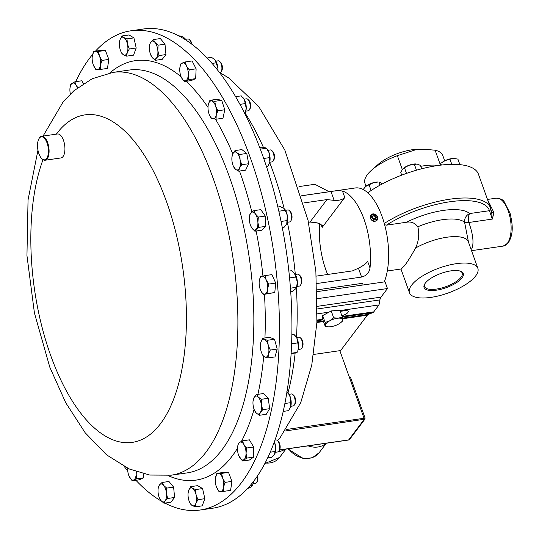 <?xml version="1.0" encoding="UTF-8"?>
<svg xmlns="http://www.w3.org/2000/svg" width="539" height="539" viewBox="0 0 539 539"><rect width="100%" height="100%" fill="white"/><g stroke="black" fill="none" stroke-linecap="round" stroke-linejoin="round"><path stroke-width="0.81" d="M424.894 283.736A19.99 7.297 160.3 0 0 424.55 286.458A19.99 7.297 160.3 0 0 436.395 289.079A19.99 7.297 160.3 0 0 462.186 272.977A19.99 7.297 160.3 0 0 460.198 271.097M436.361 290.184A20.819 7.6 160.3 0 0 458.676 281.149A20.819 7.6 160.3 0 0 460.69 271.265A20.819 7.6 160.3 0 0 450.954 270.861A20.819 7.6 160.3 0 0 424.617 284.181A20.819 7.6 160.3 0 0 436.361 290.184M370.872 215.027L370.28 218.308C372.139 221.495 374.362 222.183 376.956 220.363L377.313 219.892A4.036 3.281 37.1 0 0 376.128 214.886A4.036 3.281 37.1 0 0 370.947 214.94A4.036 3.281 37.1 0 0 370.872 215.027A4.036 3.281 37.1 0 0 372.058 220.033A4.036 3.281 37.1 0 0 377.246 219.979A4.036 3.281 37.1 0 0 377.313 219.892M372.025 215.088A3.086 2.506 37.1 0 0 372.833 218.955A3.086 2.506 37.1 0 0 376.835 218.942A3.086 2.506 37.1 0 0 376.027 215.081A3.086 2.506 37.1 0 0 372.025 215.088M75.689 81.665A242.092 109.619 81.8 0 1 92.661 54.358M95.443 51.171A242.092 109.619 81.8 0 1 130.984 30.79A242.092 109.619 81.8 0 1 248.6 153.029A242.092 109.619 81.8 0 1 200.212 510.009A242.092 109.619 81.8 0 1 164.934 503.096M39.03 138.563A12.107 5.484 81.8 0 1 39.158 138.328A12.107 5.484 81.8 0 1 41.678 136.273A12.107 5.484 81.8 0 1 47.553 142.384A12.107 5.484 81.8 0 1 45.135 160.231A12.107 5.484 81.8 0 1 42.143 158.971A12.107 5.484 81.8 0 1 41.954 158.776M41.678 136.273L57.511 133.982A12.107 5.484 81.8 0 1 63.393 140.093A12.107 5.484 81.8 0 1 60.974 157.94L45.135 160.231M46.96 142.68A11.622 5.262 -98.2 0 0 38.902 138.786A11.622 5.262 -98.2 0 0 38.997 153.945A11.622 5.262 -98.2 0 0 41.766 158.601A11.622 5.262 -98.2 0 0 47.722 156.283A11.622 5.262 -98.2 0 0 46.96 142.68M287.247 222.29L289.571 221.953A6.05 2.742 -98.2 0 0 290.366 221.536A6.05 2.742 -98.2 0 0 290.824 220.923A6.05 2.742 -98.2 0 0 289.335 210.601A6.05 2.742 -98.2 0 0 287.839 209.974L285.515 210.311M245.872 111.142L248.189 110.805A6.05 2.742 -98.2 0 0 249.449 109.774L250.089 108.635A4.851 2.196 -98.2 0 0 250.507 107.456A4.851 2.196 -98.2 0 0 248.897 100.369L247.96 99.459A6.05 2.742 -98.2 0 0 246.464 98.826L244.14 99.163M249.449 109.774A6.05 2.742 -98.2 0 0 249.975 108.299A6.05 2.742 -98.2 0 0 247.96 99.459M273.832 159.915A4.851 2.196 -98.2 0 0 273.94 159.733A4.851 2.196 -98.2 0 0 274.041 159.544A4.851 2.196 -98.2 0 0 272.747 151.466L271.811 150.549A6.05 2.742 -98.2 0 0 270.315 149.923L267.998 150.26M269.722 162.239L272.047 161.902A6.05 2.742 -98.2 0 0 273.3 160.871A6.05 2.742 -98.2 0 0 273.428 160.635A6.05 2.742 -98.2 0 0 271.811 150.549M290.831 406.285L293.155 405.948A6.05 2.742 -98.2 0 0 294.409 404.917L295.049 403.778A4.851 2.196 -98.2 0 0 293.876 395.532A4.851 2.196 -98.2 0 0 293.856 395.511A4.851 2.196 -98.2 0 0 293.836 395.491M294.409 404.917A6.05 2.742 -98.2 0 0 292.947 394.622A6.05 2.742 -98.2 0 0 292.92 394.595A6.05 2.742 -98.2 0 0 291.424 393.969L289.099 394.299M298.249 349.461L300.567 349.124A6.05 2.742 -98.2 0 0 301.827 348.1A6.05 2.742 -98.2 0 0 300.331 337.778A6.05 2.742 -98.2 0 0 299.549 337.246A6.05 2.742 -98.2 0 0 298.835 337.144L296.517 337.481M299.26 286.101A6.05 2.742 -98.2 0 0 299.34 286.094A6.05 2.742 -98.2 0 0 299.414 286.081A6.05 2.742 -98.2 0 0 300.594 285.064A6.05 2.742 -98.2 0 0 299.105 274.742A6.05 2.742 -98.2 0 0 297.609 274.115A6.05 2.742 -98.2 0 0 297.528 274.129M275.375 452.288L277.7 451.951A6.05 2.742 -98.2 0 0 278.953 450.921L279.593 449.782A4.851 2.196 -98.2 0 0 279.02 442.33A4.851 2.196 -98.2 0 0 278.4 441.515L277.464 440.599A6.05 2.742 -98.2 0 0 275.968 439.972L275.045 440.1M278.953 450.921A6.05 2.742 -98.2 0 0 278.245 441.616A6.05 2.742 -98.2 0 0 277.464 440.599M219.696 72.839L219.939 72.805A6.05 2.742 -98.2 0 0 221.199 71.775L221.839 70.636A4.851 2.196 -98.2 0 0 222.405 68.237A4.851 2.196 -98.2 0 0 220.64 62.362L219.703 61.453A6.05 2.742 -98.2 0 0 218.207 60.819L215.89 61.156M221.199 71.775A6.05 2.742 -98.2 0 0 221.906 68.776A6.05 2.742 -98.2 0 0 219.703 61.453M402.31 169.515L397.358 155.67L415.151 149.923L425.716 149.377L420.245 149.202A30.265 11.043 160.3 0 0 412.45 149.707A30.265 11.043 160.3 0 0 378.398 164.186L371.836 169.94A41.314 15.079 160.3 0 0 364.95 183.273L366.001 186.211M397.358 155.67A41.314 15.079 160.3 0 0 371.836 169.94M438.436 165.426A41.314 15.079 160.3 0 0 423.923 165.796A41.314 15.079 160.3 0 0 420.784 166.315M384.28 223.449A68.594 25.03 -19.7 0 1 449.964 199.174A68.594 25.03 -19.7 0 1 490.51 207.886L478.45 174.218A68.594 25.03 160.3 0 0 437.911 165.507A68.594 25.03 160.3 0 0 367.78 192.787M468.593 242.644L464.591 222.304A40.142 14.647 160.3 0 0 442.607 219.683A40.142 14.647 160.3 0 0 417.833 226.771C419.544 234.041 418.783 241.122 415.549 248.034C411.452 255.493 407.807 261.361 404.621 265.633L401.299 268.968L387.292 270.989M417.833 226.771C414.875 222.876 411.082 221.374 406.46 222.257A48.032 17.524 -19.7 0 1 443.368 210.412A48.032 17.524 -19.7 0 1 469.671 213.552L489.446 210.695A1.934 1.806 -16.6 0 0 490.665 208.357A68.594 25.03 -19.7 0 0 490.51 207.886L491.649 212.4L492.309 219.09L489.446 210.695A66.654 24.322 160.3 0 0 449.89 201.768A66.654 24.322 160.3 0 0 386.382 225.161L406.46 222.257M384.644 224.756L386.382 225.161M487.627 199.841L493.96 212.642L492.309 219.09L468.836 222.486A8.072 3.652 -98.2 0 1 469.671 213.552A8.072 7.364 131.2 0 0 464.591 222.304A8.072 1.415 170.3 0 0 468.836 222.486C472.952 233.939 473.997 242.597 471.982 248.459L471.093 249.422M430.93 297.38A36.315 13.253 -19.7 0 1 409.472 292.765A36.315 13.253 -19.7 0 1 456.385 263.672A36.315 13.253 -19.7 0 1 477.844 268.281A36.315 13.253 -19.7 0 1 430.93 297.38M415.549 248.034A36.315 13.253 -19.7 0 1 446.912 237.227A36.315 13.253 -19.7 0 1 468.378 241.843L477.844 268.281M200.212 510.009L212.689 508.21A242.092 109.619 -98.2 0 0 279.68 214.994A242.092 109.619 -98.2 0 0 143.462 28.991L130.984 30.79M316.737 283.541L361.602 277.059C366.446 275.793 369.242 272.768 370.01 267.977A54.473 24.666 -98.2 0 0 364.014 219.218A54.473 24.666 -98.2 0 0 342.467 191.055C339.819 190.516 335.986 190.671 330.973 191.513L301.773 195.738M384.294 281.917A54.473 24.666 -98.2 0 0 382.104 216.604A54.473 24.666 -98.2 0 0 355.228 187.97L301.759 195.697M319.627 223.355A54.473 24.666 -98.2 0 0 325.839 269.776A54.473 24.666 -98.2 0 0 327.665 274.472M361.837 285.158L362.437 283.319L317.04 289.874M313.644 354.46L339.846 350.673L349.171 376.707L350.687 377.873L365.078 418.069L364.91 419.167L285.367 430.978M364.809 418.062L364.047 418.264L349.171 376.707M364.91 419.167L349.744 439.258L348.686 439.912L364.014 419.618A1.011 0.458 -98.2 0 0 364.047 418.264L286.425 429.482M339.846 350.673L340.635 350.559L367.329 315.207A8.072 3.652 81.8 0 1 368.332 314.392L372.786 312.654A8.072 3.652 -98.2 0 0 373.79 311.838L379.005 304.933L379.901 299.913A8.072 3.652 81.8 0 1 380.972 297.137L387.46 288.54L385.048 281.809L317.107 291.619M308.47 222.277L310.006 222.055L326.971 199.585L303.794 202.933M310.006 222.055L317.181 222.85L322.544 225.531L322.154 227.465L344.778 197.503C342.575 199.706 339.031 200.663 334.146 200.38L326.971 199.585M316.245 276.123L352.499 270.888L358.428 268.2C362.498 266.192 365.583 263.969 367.699 261.53L370.01 267.977M329.147 191.736L314.87 184.291L298.977 186.588M341.82 315.652A5.484 2.001 160.3 0 0 348.194 311.38A5.484 2.001 160.3 0 0 344.947 310.68L340.284 311.353M340.001 310.572L379.005 304.933M325.266 326.459L322.8 319.587L322.666 315.605L331.209 310.936L339.887 310.248L342.353 317.121L338.263 318.172L333.668 317.808L329.652 320.853L325.125 322.477L325.266 326.459L328.547 326.863A9.069 3.308 -19.7 0 1 325.448 325.179A9.069 3.308 -19.7 0 1 329.652 320.853A9.069 3.308 -19.7 0 1 338.263 318.172A9.069 3.308 160.3 0 1 342.669 319.822L342.353 317.121M317.228 313.86L328.958 312.162M317.289 298.68L387.46 288.54M331.209 310.936L333.668 317.808M322.666 315.605L325.125 322.477M341.281 322.194L342.487 321.103L342.669 319.822A9.069 3.308 -19.7 0 1 341.086 322.369A9.069 3.308 -19.7 0 1 338.472 324.148A9.069 3.308 -19.7 0 1 329.861 326.823A9.069 3.308 -19.7 0 1 328.547 326.863M491.602 212.177A4.036 1.529 160.2 0 0 493.96 212.642M444.688 160.824L442.748 155.421A41.314 15.079 160.3 0 0 435.114 150.213L440.181 164.361M425.716 149.377L435.114 150.213M378.189 182.014A9.069 3.308 160.3 0 0 373.675 182.606A9.069 3.308 160.3 0 0 365.772 186.4L373.675 182.606L378.189 182.014M365.59 186.555A9.069 3.308 -19.7 0 1 365.651 186.507A9.069 3.308 -19.7 0 1 365.772 186.4L363.057 189.634M379.988 185.167L378.87 182.047L380.588 182.58L382.232 183.954M371.108 190.51L368.993 184.594M451.79 164.334L449.93 159.14L445.106 160.622A9.069 3.308 160.3 0 0 441.495 162.906L445.106 160.622A9.069 3.308 -19.7 0 1 453.663 158.412L454.047 158.419A9.069 3.308 160.3 0 0 453.663 158.412L457.907 159.106L459.888 164.638M449.93 159.14L453.663 158.412M439.905 165.23L440.794 163.519L441.347 165.055M403.246 168.498A9.069 3.308 -19.7 0 1 403.34 168.417A9.069 3.308 -19.7 0 1 409.121 165.224L417.125 164.065L420.46 165.412L421.673 168.788M415.973 163.93A9.069 3.308 160.3 0 0 415.879 163.93A9.069 3.308 160.3 0 0 409.121 165.224L404.452 167.723L402.363 169.448L400.78 172.588L401.703 175.155M406.487 173.403L404.452 167.723M416.465 170.209L414.296 164.139M215.068 59.984L215.021 59.923A9.069 4.11 81.8 0 1 215.068 59.984A9.069 4.11 81.8 0 1 217.891 67.84L215.021 59.923L211.605 57.356L207.097 58.003M217.877 70.488L217.891 67.84A9.069 4.11 81.8 0 1 217.972 70.609M212.029 63.42L216.301 62.8M274.412 441.865A9.069 4.11 81.8 0 1 275.544 446.13L274.29 442.189M267.742 457.854L271.919 457.254L274.641 454.209L275.544 446.13A9.069 4.11 81.8 0 1 274.924 453.643A9.069 4.11 81.8 0 1 274.903 453.683M274.641 454.209L274.924 453.643M270.308 452.181L275.227 451.466M300.594 285.064L301.234 283.925A4.851 2.196 -98.2 0 0 300.041 275.658L299.105 274.742M294.799 273.697A9.069 4.11 81.8 0 1 297.36 281.985L294.449 273.253A9.069 4.11 81.8 0 1 294.469 273.273A9.069 4.11 81.8 0 1 294.799 273.697L291.471 270.719L288.877 271.097M290.723 291.619L292.643 291.336L296.41 288.143L297.36 281.985A9.069 4.11 81.8 0 1 296.565 287.786A9.069 4.11 81.8 0 1 296.463 288.008M289.584 277.908L295.999 276.985M290.474 288.176L296.585 287.294M301.827 348.1L302.467 346.961A4.851 2.196 -98.2 0 0 301.267 338.687L300.331 337.778M295.54 336.127A9.069 4.11 81.8 0 1 295.695 336.309A9.069 4.11 81.8 0 1 297.07 338.553L294.099 334.53L291.889 334.854M297.07 338.553A9.069 4.11 81.8 0 1 298.559 347.487L297.07 338.553M298.559 347.487A9.069 4.11 81.8 0 1 297.797 350.822L298.559 347.487M291.154 353.786L295.85 352.85L297.09 352.412L297.38 351.765M291.639 343.781L297.899 342.878M291.181 353.261L297.09 352.412M290.467 397.627L288.284 393.126A9.069 4.11 81.8 0 1 290.467 397.627A9.069 4.11 81.8 0 1 290.777 406.487L290.467 397.627M286.822 393.079L288.021 392.904L286.633 391.866M283.258 411.412L288.634 410.63L290.777 406.487A9.069 4.11 81.8 0 1 290.38 407.639A9.069 4.11 81.8 0 1 290.346 407.713M284.936 403.495L290.784 402.653M260.297 149.155L266.441 148.212L267.176 149.081A9.069 4.11 81.8 0 1 269.123 152.793L266.482 148.265L265.121 147.713L259.758 147.74M269.123 152.793A9.069 4.11 81.8 0 1 269.83 161.761L269.123 152.793M266.407 166.416L267.903 166.201L269.83 161.761A9.069 4.11 81.8 0 1 269.271 163.593A9.069 4.11 81.8 0 1 269.217 163.728M263.699 158.479L269.621 157.631M243.23 97.882A9.069 4.11 81.8 0 1 243.325 97.983A9.069 4.11 81.8 0 1 244.369 99.567L241.256 95.861L235.577 96.683M244.369 99.567A9.069 4.11 81.8 0 1 246.235 108.366L244.369 99.567M244.996 113.459L246.235 108.366A9.069 4.11 81.8 0 1 245.42 112.496L244.969 113.534M239.922 104.364L245.339 103.582M290.824 220.923L291.464 219.784A4.851 2.196 -98.2 0 0 290.272 211.517L289.335 210.601M284.632 209.051A9.069 4.11 81.8 0 1 284.7 209.132A9.069 4.11 81.8 0 1 287.274 215.283L285.232 210.311L283.858 208.323L280.341 206.639L277.854 206.996M282.254 227.424L284.228 227.141L286.775 223.698L287.274 215.283A9.069 4.11 81.8 0 1 286.795 223.645A9.069 4.11 81.8 0 1 286.775 223.698L286.795 223.645M278.838 211.234L285.232 210.311M281.055 221.448L287.179 220.566M191.298 43.861A6.05 2.742 -98.2 0 0 189.344 39.623A6.05 2.742 -98.2 0 0 187.841 38.99L185.524 39.327M191.918 44.326A4.851 2.196 -98.2 0 0 190.28 40.533L189.344 39.623M185.692 39.96L183.462 37.076L179.932 35.864L178.935 36.005M184.54 37.966A9.069 4.11 81.8 0 1 184.709 38.154A9.069 4.11 81.8 0 1 185.948 40.122M183.779 38.754L184.857 38.599M253.128 483.746L255.452 483.409A6.05 2.742 -98.2 0 0 256.705 482.378A6.05 2.742 -98.2 0 0 257.197 476.429M256.705 482.378L257.346 481.239A4.851 2.196 -98.2 0 0 257.595 475.843M253.458 481.596A9.069 4.11 81.8 0 1 252.676 485.1L253.424 481.644M247.522 488.597L251.464 486.771L252.495 485.369L250.109 485.713M188.266 74.827A9.069 4.11 81.8 0 1 185.807 80.709A9.069 4.11 81.8 0 1 181.555 77.764L184.284 81.591L188.758 79.631L188.266 74.827L189.202 69.814L186.474 65.987A9.069 4.11 81.8 0 1 188.266 74.827M181.084 76.733L181.555 77.764A9.069 4.11 -98.2 0 1 181.057 76.666A9.069 4.11 -98.2 0 1 179.763 68.931A9.069 4.11 81.8 0 1 179.824 68.123A9.069 4.11 81.8 0 1 182.222 63.043A9.069 4.11 81.8 0 1 186.474 65.987L185.173 61.958L180.706 63.919L179.837 67.968M127.42 44.043A9.069 4.11 81.8 0 1 127.238 52.674A9.069 4.11 81.8 0 1 123.458 54.789L126.631 56.15L127.238 52.674L129.279 48.988L127.42 44.043L126.995 38.889L123.822 37.528A9.069 4.11 81.8 0 1 127.42 44.043M120.682 50.942L121.713 53.22L123.458 54.789A9.069 4.11 -98.2 0 1 120.682 50.942A9.069 4.11 -98.2 0 1 119.853 48.274A9.069 4.11 81.8 0 1 119.449 42.406A9.069 4.11 81.8 0 1 120.035 39.643A9.069 4.11 81.8 0 1 123.822 37.528L122.077 35.958L120.035 39.643L119.463 42.217M70.36 94.008A9.069 4.11 81.8 0 1 69.895 89.858A9.069 4.11 81.8 0 1 69.969 88.228A9.069 4.11 81.8 0 1 72.01 83.35A9.069 4.11 81.8 0 1 76.275 85.479A9.069 4.11 81.8 0 1 77.387 87.904M260.526 290.117L263.221 294.51L264.831 294.126A9.069 4.11 81.8 0 1 260.64 290.38A9.069 4.11 81.8 0 1 260.458 289.955A9.069 4.11 81.8 0 1 259.219 281.425A9.069 4.11 -98.2 0 0 259.219 281.425L259.225 281.412A9.069 4.11 -98.2 0 1 262.001 276.211A9.069 4.11 81.8 0 1 266.192 279.957A9.069 4.11 81.8 0 1 267.607 288.911A9.069 4.11 81.8 0 1 264.831 294.126L267.87 293.533L267.607 288.911L268.779 284.08L266.192 279.957L265.04 275.618L260.391 276.601L259.219 281.425M254.273 409.808L256.241 413.015L259.353 415.293L260.33 412.591L262.736 409.68L261.314 404.6L261.327 399.305L258.215 397.027A9.069 4.11 81.8 0 1 261.314 404.6A9.069 4.11 81.8 0 1 260.33 412.591A9.069 4.11 81.8 0 1 256.241 413.015A9.069 4.11 81.8 0 1 254.273 409.808A9.069 4.11 81.8 0 1 253.141 405.443A9.069 4.11 81.8 0 1 253.034 401.265A9.069 4.11 81.8 0 1 254.125 397.452L253.034 401.265M258.215 397.027A9.069 4.11 -98.2 0 0 254.125 397.452L256.53 394.541L258.215 397.027M233.232 165.931L235.536 169.327L238.689 171.159L239.491 168.053L241.715 164.739L240.077 159.699L239.862 154.457L236.709 152.625L234.984 150.59L232.754 153.898A9.069 4.11 81.8 0 1 236.709 152.625A9.069 4.11 81.8 0 1 240.077 159.699A9.069 4.11 81.8 0 1 239.491 168.053A9.069 4.11 81.8 0 1 235.536 169.327A9.069 4.11 81.8 0 1 233.165 165.763A9.069 4.11 81.8 0 1 232.168 162.252A9.069 4.11 -98.2 0 1 231.932 157.22L231.986 156.674M231.959 157.004L232.754 153.898A9.069 4.11 -98.2 0 0 231.932 157.22M157.839 50.477A9.069 4.11 81.8 0 1 156.465 58.044A9.069 4.11 81.8 0 1 152.274 57.612L155.326 60.321L156.465 58.044L159.032 55.564L157.839 50.477L158.075 45.188L155.03 42.48A9.069 4.11 81.8 0 1 157.839 50.477M150.839 42.049A9.069 4.11 81.8 0 1 155.03 42.48L153.413 39.569L150.839 42.049L149.701 44.319L149.458 46.293A9.069 4.11 81.8 0 1 150.839 42.049M150.657 54.695L152.274 57.612A9.069 4.11 -98.2 0 1 150.691 54.83A9.069 4.11 -98.2 0 1 149.465 49.615A9.069 4.11 81.8 0 1 149.458 46.293M216.456 486.98L218.874 491.373L223.658 491.379L223.624 486.986L225.026 482.385L222.6 477.992A9.069 4.11 81.8 0 1 223.624 486.986A9.069 4.11 81.8 0 1 220.552 491.48A9.069 4.11 81.8 0 1 216.57 487.269A9.069 4.11 81.8 0 1 216.456 486.98A9.069 4.11 81.8 0 1 215.337 478.733A9.069 4.11 81.8 0 1 215.425 477.978A9.069 4.11 81.8 0 1 218.504 473.485L216.826 473.383L215.337 478.679M222.6 477.992A9.069 4.11 -98.2 0 0 218.504 473.485L221.61 473.39L222.6 477.992M99.479 56.029A9.069 4.11 81.8 0 1 100.503 65.024A9.069 4.11 81.8 0 1 97.431 69.518L100.537 69.423L100.503 65.024L101.905 60.429L99.479 56.029L98.489 51.427L95.383 51.528A9.069 4.11 81.8 0 1 99.479 56.029M93.335 65.017L95.753 69.416L97.431 69.518A9.069 4.11 -98.2 0 1 93.449 65.313L93.449 65.313A9.069 4.11 -98.2 0 1 93.335 65.017A9.069 4.11 81.8 0 1 92.216 56.77A9.069 4.11 81.8 0 1 92.304 56.022A9.069 4.11 81.8 0 1 95.383 51.528L93.705 51.421L92.216 56.723M159.288 497.612L160.905 500.529L163.95 503.237L165.089 500.96L167.663 498.481L166.463 493.394A9.069 4.11 81.8 0 1 165.089 500.96A9.069 4.11 81.8 0 1 160.905 500.529A9.069 4.11 81.8 0 1 159.322 497.746A9.069 4.11 81.8 0 1 158.095 492.531A9.069 4.11 81.8 0 1 158.089 489.21A9.069 4.11 81.8 0 1 159.47 484.965A9.069 4.11 81.8 0 1 163.654 485.396L162.037 482.479L159.47 484.965L158.331 487.236L158.089 489.21M166.463 493.394A9.069 4.11 -98.2 0 0 163.654 485.396L166.706 488.105L166.463 493.394M250.743 225.949L251.888 228.098L254.853 231.204L256.14 229.378A9.069 4.11 81.8 0 1 251.888 228.098A9.069 4.11 81.8 0 1 250.689 225.814A9.069 4.11 81.8 0 1 249.402 219.744A9.069 4.11 -98.2 0 1 249.449 217.271L249.867 214.495L251.154 212.676A9.069 4.11 81.8 0 1 255.398 213.956A9.069 4.11 81.8 0 1 257.891 222.311A9.069 4.11 81.8 0 1 256.14 229.378L258.848 227.35L257.891 222.311L258.356 217.069L255.398 213.956L253.869 210.641L251.154 212.676A9.069 4.11 -98.2 0 0 249.449 217.271M209.307 114.666L211.173 118.236L216.051 119.227L216.24 115.103L217.857 110.771L215.607 106.149L214.791 101.319L209.92 100.321L208.297 104.654A9.069 4.11 81.8 0 1 211.638 100.921A9.069 4.11 81.8 0 1 215.607 106.149A9.069 4.11 81.8 0 1 216.24 115.103A9.069 4.11 81.8 0 1 212.898 118.836A9.069 4.11 81.8 0 1 209.307 114.666A9.069 4.11 81.8 0 1 208.93 113.614A9.069 4.11 -98.2 0 1 208.074 106.122L208.081 106.048M208.108 105.819L208.297 104.654A9.069 4.11 -98.2 0 0 208.074 106.122M261.705 353.038L263.12 355.942L264.865 357.034L268.045 357.916L268.442 354.096L270.282 350.067L268.22 345.263L267.593 340.25L264.42 339.368A9.069 4.11 81.8 0 1 268.22 345.263A9.069 4.11 81.8 0 1 268.442 354.096A9.069 4.11 81.8 0 1 264.865 357.034A9.069 4.11 81.8 0 1 261.684 352.991A9.069 4.11 81.8 0 1 261.065 351.138A9.069 4.11 81.8 0 1 260.452 344.448A9.069 4.11 81.8 0 1 260.842 342.305L260.458 344.347M264.42 339.368A9.069 4.11 -98.2 0 0 260.842 342.305L262.675 338.276L264.42 339.368M238.817 455.812L242.51 461.013L246.768 458.096L246.04 453.151L246.741 448.003L243.891 444.52A9.069 4.11 81.8 0 1 246.04 453.151A9.069 4.11 81.8 0 1 243.924 459.659A9.069 4.11 81.8 0 1 239.66 457.53A9.069 4.11 81.8 0 1 238.817 455.812A9.069 4.11 81.8 0 1 237.504 448.899A9.069 4.11 81.8 0 1 237.578 447.269A9.069 4.11 81.8 0 1 239.619 442.391L238.211 443.745L237.578 447.269M243.891 444.52A9.069 4.11 -98.2 0 0 239.619 442.391L242.462 440.828L243.891 444.52M189.337 501.641L190.368 503.911L192.113 505.481L195.286 506.842L195.893 503.365L197.934 499.68L196.075 494.735A9.069 4.11 81.8 0 1 195.893 503.365A9.069 4.11 81.8 0 1 192.113 505.481A9.069 4.11 81.8 0 1 189.337 501.641A9.069 4.11 81.8 0 1 188.515 498.966A9.069 4.11 81.8 0 1 188.104 493.097A9.069 4.11 81.8 0 1 188.697 490.335A9.069 4.11 81.8 0 1 192.477 488.219L190.732 486.65L188.697 490.335L188.124 492.909M196.075 494.735A9.069 4.11 -98.2 0 0 192.477 488.219L195.65 489.58L196.075 494.735M128.989 475.991L132.19 480.842L136.657 478.881L136.165 474.077A9.069 4.11 81.8 0 1 133.712 479.966A9.069 4.11 81.8 0 1 129.461 477.022A9.069 4.11 81.8 0 1 128.956 475.917A9.069 4.11 81.8 0 1 127.662 468.263M136.434 471.787L136.165 474.077A9.069 4.11 -98.2 0 0 136.111 471.679M77.818 87.574L76.275 85.479L74.854 81.787L70.596 84.711L69.969 88.228M185.173 61.958L192.093 60.961L196.122 68.817L189.202 69.814M196.122 68.817L195.677 78.627L191.204 80.587L184.284 81.591M195.677 78.627L188.758 79.631M122.077 35.958L128.996 34.954L133.915 37.892L126.995 38.889M133.915 37.892L136.192 47.984L133.551 55.153L126.631 56.15M136.192 47.984L129.279 48.988M83.451 83.599L81.773 80.789L74.854 81.787M265.04 275.618L271.959 274.62L275.698 283.083L274.789 292.529L267.87 293.533M275.698 283.083L268.779 284.08M274.789 292.529L263.221 294.51M256.53 394.541L263.45 393.544L268.247 398.308L269.655 408.683L266.273 414.296L259.353 415.293M269.655 408.683L262.736 409.68M268.247 398.308L261.327 399.305M234.984 150.59L241.903 149.593L246.781 153.453L248.634 163.741L241.715 164.739M246.781 153.453L239.862 154.457M248.634 163.741L245.609 170.156L238.689 171.159M153.413 39.569L160.332 38.565L164.995 44.191L158.075 45.188M164.995 44.191L165.951 54.567L162.246 59.317L155.326 60.321M165.951 54.567L159.032 55.564M216.826 473.383L223.746 472.38L228.529 472.386L231.945 481.388L230.577 490.382L223.658 491.379M231.945 481.388L225.026 482.385M228.529 472.386L221.61 473.39M93.705 51.421L100.625 50.423L105.401 50.43L98.489 51.427M105.401 50.43L108.824 59.425L107.456 68.419L100.537 69.423M108.824 59.425L101.905 60.429M162.037 482.479L168.956 481.482L173.625 487.101L174.575 497.484L170.87 502.233L163.95 503.237M174.575 497.484L167.663 498.481M173.625 487.101L166.706 488.105M253.869 210.641L260.788 209.644L265.276 216.072L265.767 226.353L258.848 227.35M265.276 216.072L258.356 217.069M265.767 226.353L261.772 230.207L254.853 231.204M209.92 100.321L216.84 99.324L221.711 100.315L224.776 109.767L217.857 110.771M221.711 100.315L214.791 101.319M224.776 109.767L222.964 118.23L216.051 119.227M262.675 338.276L269.594 337.279L274.513 339.253L277.194 349.07L274.964 356.919L268.045 357.916M277.194 349.07L270.282 350.067M274.513 339.253L267.593 340.25M242.462 440.828L249.382 439.831L253.66 446.999L253.687 457.092L249.429 460.016L242.51 461.013M253.687 457.092L246.768 458.096M253.66 446.999L246.741 448.003M190.732 486.65L197.651 485.652L202.57 488.583L204.854 498.683L202.206 505.845L195.286 506.842M204.854 498.683L197.934 499.68M202.57 488.583L195.65 489.58M143.758 473.896L143.576 477.884L139.109 479.845L132.19 480.842M143.576 477.884L136.657 478.881M161.532 501.223A242.092 109.619 81.8 0 1 135.929 480.303M127.756 470.958A242.092 109.619 81.8 0 1 124.334 466.619M373.224 218.477L375.4 219.009L376.606 217.547L375.636 215.553L373.46 215.027L372.254 216.489L373.224 218.477M372.274 216.53L373.46 215.027M372.853 215.829L375.043 216.341L375.636 215.553M375.043 216.341L376.013 218.329M227.93 172.817A203.486 92.142 81.8 0 1 187.262 472.871L171.308 475.176A203.486 92.142 81.8 0 0 211.975 175.121A203.486 92.142 81.8 0 0 113.123 72.381L129.07 70.077A203.486 92.142 81.8 0 1 227.93 172.817M239.491 171.038A211.915 95.955 81.8 0 1 251.868 212.049M256.126 231.022A211.915 95.955 81.8 0 1 262.951 276.015M264.454 294.334A211.915 95.955 81.8 0 1 264.939 337.953M263.706 356.434A211.915 95.955 81.8 0 1 257.911 394.339M254.085 409.33A211.915 95.955 81.8 0 1 241.445 441.333M237.517 448.219A211.915 95.955 81.8 0 1 168.06 475.573M56.312 134.157A165.433 74.908 81.8 0 1 165.345 198.426A165.433 74.908 81.8 0 1 161.916 421.774A165.433 74.908 81.8 0 1 51.919 358.839A165.433 74.908 81.8 0 1 43.012 159.672M496.284 198.17C500.744 198.601 503.426 199.875 504.322 201.984L510.103 213.383C512.602 224.042 513.862 233.906 508.277 242.819L503.204 246.094A24.208 10.962 -98.2 0 0 507.34 243.352A24.208 10.962 -98.2 0 0 509.624 215.587A24.208 10.962 -98.2 0 0 496.284 198.17L487.485 199.443M288.028 392.823A203.486 92.142 -98.2 0 0 295.15 353.018M296.47 337.407A203.486 92.142 -98.2 0 0 296.383 288.197M295.318 274.445A203.486 92.142 -98.2 0 0 287.327 222.277M284.147 208.553A203.486 92.142 -98.2 0 0 269.668 162.461M263.483 147.551A203.486 92.142 -98.2 0 0 245.144 113.129M279.525 449.903L348.686 439.912A1.011 0.458 -98.2 0 1 348.517 440.026L349.744 439.258M288.513 448.697A19.896 16.183 37.1 0 0 319.088 452.78L326.29 443.24M326.001 443.28A19.896 16.183 -142.9 0 1 308.133 445.861M265.188 462.988A19.896 16.183 37.1 0 0 279.552 457.47L285.892 449.075M284.902 449.216A19.896 16.183 -142.9 0 1 278.292 451.702M348.315 439.965A1.011 0.458 -98.2 0 0 348.517 440.026L279.471 450.004M344.778 197.503L342.467 191.055M322.154 227.465L320.867 223.874M361.602 277.059L358.428 268.2M334.146 200.38L330.973 191.513M342.097 316.42L373.79 311.838M317.013 320.045L322.787 319.209M316.898 322.49L323.501 321.54M342.588 318.778L367.329 315.207M316.932 321.817L323.272 320.9M342.501 318.125L368.332 314.392M316.986 320.718L322.901 319.863M342.326 317.053L372.786 312.654M317.316 308.955L379.901 299.913M317.336 306.334L380.972 297.137M109.895 72.92A211.915 95.955 81.8 0 1 181.104 76.781M186.218 81.308A211.915 95.955 81.8 0 1 208.007 107.349M215.499 119.18A211.915 95.955 81.8 0 1 232.781 153.851M113.123 72.381L92.129 78.761L73.897 90.774L63.373 101.5L43.059 136.071M37.959 150.199L28.048 199.888L26.95 255.587L34.429 313.004L49.831 367.261L65.751 402.768L85.155 432.75L106.601 454.869L129.104 468.917L149.707 475.048L171.308 475.176M38.902 138.786L39.158 138.328M273.94 159.733L273.3 160.871M293.856 395.511L292.92 394.595M299.34 286.094L297.016 286.431M503.204 246.094L471.537 250.669M409.472 292.765L400.962 269.015M220.087 72.772L228.677 77.906L258.754 106.547L284.828 150.058L308.065 220.424L315.881 271.656L316.905 322.309L311.771 365.031L300.728 402.667L280.058 437.796L277.531 440.666M319.088 452.78L312.243 457.813L303.383 458.689L287.765 448.805M279.552 457.47L264.925 463.493M341.086 322.369L341.591 321.924M297.609 274.115L295.284 274.445M296.565 287.786L296.41 288.143M295.695 336.309L295.298 335.831M41.766 158.601L42.143 158.971M119.449 42.406L119.476 42.062M233.165 165.763L233.32 166.153M150.691 54.83L150.866 55.261M159.322 497.746L159.497 498.177M188.104 493.097L188.138 492.761"/></g></svg>
